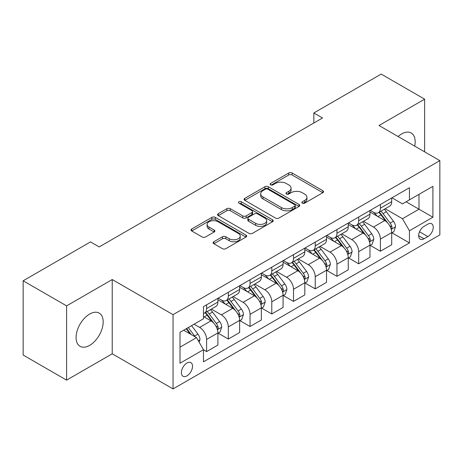 <?xml version="1.0" encoding="UTF-8"?>
<svg xmlns="http://www.w3.org/2000/svg" width="463" height="463" viewBox="0 0 463 463"><rect width="100%" height="100%" fill="white"/><g stroke="black" fill="none" stroke-linecap="round" stroke-linejoin="round"><path stroke-width="0.69" d="M302.333 203.159A1.69 0.972 0 0 0 304.718 203.159L322.844 192.689A2.413 1.395 0 0 0 323.55 191.705A2.413 1.395 0 0 0 322.844 190.721L292.136 172.988A2.413 1.395 0 0 0 288.727 172.988L270.6 183.458A1.69 0.972 0 0 0 270.103 184.147A1.69 0.972 0 0 0 270.6 184.835A1.69 0.972 0 0 0 272.991 184.835L275.335 183.481A7.721 4.456 0 0 1 286.25 183.481L288.814 184.957A7.721 4.456 0 0 1 291.071 188.111A7.721 4.456 0 0 1 288.814 191.26L286.464 192.614A1.69 0.972 0 0 0 285.972 193.308A1.69 0.972 0 0 0 286.464 193.997A1.69 0.972 0 0 0 288.854 193.997L291.198 192.643A7.721 4.456 0 0 1 302.119 192.643L304.677 194.119A7.721 4.456 0 0 1 306.94 197.273A7.721 4.456 0 0 1 304.677 200.421L302.333 201.775A1.69 0.972 0 0 0 301.835 202.464A1.69 0.972 0 0 0 302.333 203.159L302.333 201.775M89.631 345.369A19.174 11.071 120 0 0 102.155 328.475A19.174 11.071 120 0 0 99.215 313.11A19.174 11.071 120 0 0 89.631 314.059A19.174 11.071 120 0 0 77.107 330.952A19.174 11.071 120 0 0 80.047 346.318A19.174 11.071 120 0 0 89.631 345.369M414.703 146.111A19.174 11.071 120 0 0 411.196 132.991A19.174 11.071 120 0 0 401.612 133.94A19.174 11.071 120 0 0 398.082 136.516M186.959 375.875A7.865 4.543 120 0 0 192.099 368.942A7.865 4.543 120 0 0 190.895 362.639A7.865 4.543 120 0 0 186.959 363.027A7.865 4.543 120 0 0 181.826 369.96A7.865 4.543 120 0 0 183.03 376.263A7.865 4.543 120 0 0 186.959 375.875M213.831 241.744A2.413 1.395 0 0 0 213.125 242.728A2.413 1.395 0 0 0 213.831 243.712L222.448 248.683A2.413 1.395 0 0 0 225.857 248.683L245.992 237.062A2.413 1.395 0 0 0 246.698 236.078A2.413 1.395 0 0 0 245.992 235.094L215.283 217.361A2.413 1.395 0 0 0 211.869 217.361L191.74 228.988A2.413 1.395 0 0 0 191.034 229.972A2.413 1.395 0 0 0 191.74 230.956L202.146 236.963A2.413 1.395 0 0 0 205.555 236.963L214.172 231.992A2.413 1.395 0 0 0 214.878 231.008A2.413 1.395 0 0 0 214.172 230.018L209.01 227.044A6.453 3.727 0 0 1 207.123 224.405A6.453 3.727 0 0 1 211.105 220.961A6.453 3.727 0 0 1 218.137 221.771L238.358 233.445A6.453 3.727 0 0 1 240.245 236.078A6.453 3.727 0 0 1 236.263 239.521A6.453 3.727 0 0 1 229.226 238.711L225.857 236.767A2.413 1.395 0 0 0 222.448 236.767L213.831 241.744L213.831 243.712M112.225 279.542L66.603 305.881L23.15 280.792L23.15 355.052L66.603 380.14L112.225 353.796L173.058 388.92L173.058 314.661L112.225 279.542L112.225 353.796M424.64 151.852L424.64 99.169L379.018 125.508L439.85 160.632L173.058 314.661M424.64 99.169L381.188 74.08L313.839 112.966L313.839 123.002M23.15 280.792L90.499 241.912L99.192 246.929L322.532 117.984L313.839 112.966M275.502 218.056A2.413 1.395 0 0 0 278.917 218.056L299.046 206.429A2.413 1.395 0 0 0 299.752 205.445A2.413 1.395 0 0 0 299.046 204.461L268.337 186.734A2.413 1.395 0 0 0 264.929 186.734L244.794 198.355A2.413 1.395 0 0 0 244.088 199.339A2.413 1.395 0 0 0 244.794 200.323L275.502 218.056M239.585 203.523A1.69 0.972 0 0 1 241.298 203.761L241.298 201.752L272.516 219.775A2.413 1.395 0 0 1 273.228 220.764A2.413 1.395 0 0 1 272.516 221.748L252.387 233.369A2.413 1.395 0 0 1 248.978 233.369L218.27 215.642L218.27 213.669A2.413 1.395 0 0 0 217.558 214.653A2.413 1.395 0 0 0 218.27 215.642M218.27 213.669L226.882 208.697A2.413 1.395 0 0 1 230.296 208.697L242.751 215.885A2.413 1.395 0 0 0 246.16 215.885L251.878 212.586A2.413 1.395 0 0 0 252.584 211.603A2.413 1.395 0 0 0 251.878 210.619L238.908 203.13A1.69 0.972 0 0 1 238.416 202.441A1.69 0.972 0 0 1 239.458 201.538A1.69 0.972 0 0 1 241.298 201.752M427.858 224.15L424.033 226.355A7.622 4.398 120 0 0 419.056 233.074A7.622 4.398 120 0 0 420.225 239.18A7.622 4.398 120 0 0 424.033 238.798L427.858 236.593A7.622 4.398 120 0 0 432.836 229.879A7.622 4.398 120 0 0 431.666 223.774A7.622 4.398 120 0 0 427.858 224.15M173.058 388.92L439.85 234.886L439.85 160.632M391.964 197.811L402.48 203.882L409.437 199.866L409.437 187.723L203.471 306.633L203.471 318.775L180.009 332.324L180.009 363.229L203.471 349.681L203.471 361.823L409.437 242.913L409.437 230.771L402.48 218.733L385.199 208.755M409.437 199.866L432.899 186.317L432.899 217.228L409.437 230.771M66.603 305.881L66.603 380.14M406.132 201.77L418.992 209.201L418.992 194.344L432.899 186.317M402.48 218.733L418.992 209.201L432.899 217.228M180.009 347.175L196.52 337.643L183.661 330.217M203.471 349.785L206.602 351.591L206.602 339.448A9.833 5.678 -120 0 0 199.651 327.405L194.09 324.193M206.602 351.591L217.899 345.068L217.899 332.926A9.833 5.678 -120 0 0 210.949 320.882L203.471 316.57M218.16 333.175L228.328 339.049L228.328 326.907A9.833 5.678 -120 0 0 221.378 314.863L211.394 309.099M228.328 339.049L239.626 332.527L239.626 320.384A9.833 5.678 -120 0 0 232.675 308.341L217.899 299.81M239.886 320.633L250.055 326.502L250.055 314.36A9.833 5.678 -120 0 0 243.104 302.322L233.12 296.557M250.055 326.502L261.352 319.979L261.352 307.837A9.833 5.678 -120 0 0 254.401 295.799L239.626 287.268M261.612 308.092L271.781 313.96L271.781 301.818A9.833 5.678 -120 0 0 264.824 289.774L254.847 284.016M271.781 313.96L283.078 307.438L283.078 295.296A9.833 5.678 -120 0 0 276.127 283.252L261.352 274.727M283.339 295.544L293.507 301.419L293.507 289.277A9.833 5.678 -120 0 0 286.551 277.233L276.573 271.468M293.507 301.419L304.804 294.896L304.804 282.754A9.833 5.678 -120 0 0 297.848 270.71L283.078 262.18M305.065 283.003L315.234 288.871L315.234 276.729A9.833 5.678 -120 0 0 308.277 264.691L298.299 258.927M315.234 288.871L326.531 282.349L326.531 270.207A9.833 5.678 -120 0 0 319.574 258.169L304.804 249.638M326.791 270.461L336.954 276.33L336.954 264.188A9.833 5.678 -120 0 0 330.003 252.144L320.02 246.385M336.954 276.33L348.257 269.807L348.257 257.665A9.833 5.678 -120 0 0 341.3 245.621L326.531 237.097M348.517 257.914L358.68 263.788L358.68 251.646A9.833 5.678 -120 0 0 351.73 239.602L341.746 233.838M358.68 263.788L369.978 257.266L369.978 245.124A9.833 5.678 -120 0 0 363.027 233.08L348.257 224.549M370.238 245.373L380.407 251.241L380.407 239.099A9.833 5.678 -120 0 0 373.456 227.061L363.472 221.297M380.407 251.241L391.704 244.719L391.704 232.576A9.833 5.678 -120 0 0 384.753 220.538L369.978 212.008M370.238 210.352L373.456 212.21A9.833 5.678 -120 0 0 378.369 212.696A9.833 5.678 -120 0 0 380.407 208.194L380.407 204.484M348.517 222.894L351.73 224.752A9.833 5.678 -120 0 0 356.649 225.238A9.833 5.678 -120 0 0 358.68 220.735L358.68 217.025M326.791 235.435L330.003 237.293A9.833 5.678 -120 0 0 334.923 237.779A9.833 5.678 -120 0 0 336.954 233.283L336.954 229.567M305.065 247.983L308.277 249.841A9.833 5.678 -120 0 0 313.196 250.327A9.833 5.678 -120 0 0 315.234 245.824L315.234 242.108M283.339 260.524L286.551 262.382A9.833 5.678 -120 0 0 291.47 262.868A9.833 5.678 -120 0 0 293.507 258.366L293.507 254.656M261.612 273.066L264.824 274.924A9.833 5.678 -120 0 0 269.744 275.41A9.833 5.678 -120 0 0 271.781 270.913L271.781 267.197M239.886 285.613L243.104 287.465A9.833 5.678 -120 0 0 248.018 287.957A9.833 5.678 -120 0 0 250.055 283.454L250.055 279.739M218.16 298.155L221.378 300.012A9.833 5.678 -120 0 0 226.291 300.499A9.833 5.678 -120 0 0 228.328 295.996L228.328 292.286M391.964 232.831L409.437 242.913M378.369 212.696L389.667 206.174A9.833 5.678 -120 0 0 391.704 201.671L391.704 197.961M356.649 225.238L367.946 218.715A9.833 5.678 -120 0 0 369.978 214.213L369.978 210.503M334.923 237.779L346.22 231.257A9.833 5.678 -120 0 0 348.257 226.76L348.257 223.044M313.196 250.327L324.494 243.804A9.833 5.678 -120 0 0 326.531 239.302L326.531 235.586M291.47 262.868L302.767 256.346A9.833 5.678 -120 0 0 304.804 251.843L304.804 248.133M269.744 275.41L281.041 268.887A9.833 5.678 -120 0 0 283.078 264.39L283.078 260.675M248.018 287.957L259.315 281.435A9.833 5.678 -120 0 0 261.352 276.932L261.352 273.216M226.291 300.499L237.588 293.976A9.833 5.678 -120 0 0 239.626 289.473L239.626 285.764M203.471 313.439A9.833 5.678 -120 0 0 204.565 313.04L215.862 306.518A9.833 5.678 -120 0 0 217.899 302.021L217.899 298.305M204.565 313.04A9.833 5.678 -120 0 0 206.602 308.543L206.602 304.828M196.52 337.643L203.471 349.681M303.005 203.396L304.677 202.429A7.721 4.456 0 0 0 306.94 199.275L306.94 197.273M291.071 188.111L291.071 190.119A7.721 4.456 0 0 1 288.814 193.268L287.141 194.234M322.815 192.706L292.136 174.997A2.413 1.395 0 0 0 288.727 174.997L271.272 185.073M299.017 206.452L268.337 188.736A2.413 1.395 0 0 0 264.929 188.736L244.829 200.34M294.781 206.133A1.69 0.972 0 0 0 295.278 205.445A1.69 0.972 0 0 0 294.781 204.756L267.828 189.193A1.69 0.972 0 0 0 265.438 189.193L262.967 190.623A7.721 4.456 0 0 0 260.704 193.771A7.721 4.456 0 0 0 262.967 196.925L281.388 207.563A7.721 4.456 0 0 0 292.309 207.563L294.781 206.133L294.781 208.142A1.69 0.972 0 0 0 295.278 207.453L295.278 205.445M260.704 193.771L260.704 195.78A7.721 4.456 0 0 0 262.967 198.934L262.967 196.925M294.781 208.142L292.309 209.571A7.721 4.456 0 0 1 281.388 209.571L262.967 198.934M218.299 215.66L226.882 210.706L226.882 208.697M252.584 211.603L252.584 213.611A2.413 1.395 0 0 1 251.878 214.595L246.16 217.894A2.413 1.395 0 0 1 242.751 217.894L230.296 210.706A2.413 1.395 0 0 0 226.882 210.706M241.298 203.761L272.487 221.765M255.674 223.345A6.453 3.727 0 0 0 262.706 224.156A6.453 3.727 0 0 0 266.688 220.712A6.453 3.727 0 0 0 264.801 218.079L257.677 213.964A2.413 1.395 0 0 0 254.262 213.964L248.55 217.263A2.413 1.395 0 0 0 247.844 218.252A2.413 1.395 0 0 0 248.55 219.236L255.674 223.345L255.674 225.354A6.453 3.727 0 0 0 262.706 226.164A6.453 3.727 0 0 0 266.688 222.72L266.688 220.712M247.844 218.252L247.844 220.255A2.413 1.395 0 0 0 248.55 221.245L248.55 219.236M255.674 225.354L248.55 221.245M240.245 236.078L240.245 238.086A6.453 3.727 0 0 1 236.263 241.53A6.453 3.727 0 0 1 229.226 240.719L225.857 238.775A2.413 1.395 0 0 0 222.448 238.775L213.865 243.729M207.123 224.405L207.123 226.413A6.453 3.727 0 0 0 209.01 229.046L209.01 227.044M214.143 232.009L209.01 229.046M245.957 237.079L215.283 219.369A2.413 1.395 0 0 0 211.869 219.369L191.769 230.973M391.704 232.982L393.793 231.778L395.529 226.76A6.511 3.762 -120 0 0 393.452 221.21L386.35 211.73A18.804 10.857 -120 0 0 384.296 209.276M377.235 216.198A18.804 10.857 -120 0 0 373.386 212.17M391.113 228.988L391.872 228.172L392.011 227.038A6.511 3.762 -120 0 0 390.147 223.12L383.046 213.64A18.804 10.857 -120 0 0 380.997 211.18M379.243 212.193A15.609 9.011 60 0 1 381.807 215.104L387.815 223.125M378.908 212.384A18.804 10.857 60 0 1 380.962 214.844L385.679 221.146M369.978 245.523L372.067 244.319L373.803 239.302A6.511 3.762 -120 0 0 371.725 233.757L364.624 224.277A18.804 10.857 -120 0 0 362.57 221.818M355.509 228.739A18.804 10.857 -120 0 0 351.66 224.711M369.387 241.536L370.145 240.714L370.284 239.579A6.511 3.762 -120 0 0 368.421 235.661L361.319 226.181A18.804 10.857 -120 0 0 359.271 223.727M357.517 224.734A15.609 9.011 60 0 1 360.081 227.646L366.088 235.673M357.181 224.931A18.804 10.857 60 0 1 359.236 227.385L363.959 233.688M348.257 258.065L350.341 256.861L352.077 251.843A6.511 3.762 -120 0 0 349.999 246.299L342.898 236.819A18.804 10.857 -120 0 0 340.843 234.359M333.782 241.281A18.804 10.857 -120 0 0 329.934 237.253M347.661 254.077L348.419 253.261L348.558 252.121A6.511 3.762 -120 0 0 346.694 248.203L339.593 238.723A18.804 10.857 -120 0 0 337.544 236.269M335.791 237.276A15.609 9.011 60 0 1 338.355 240.193L344.368 248.214M335.455 237.473A18.804 10.857 60 0 1 337.51 239.927L342.232 246.229M326.531 270.612L328.614 269.408L330.35 264.39A6.511 3.762 -120 0 0 328.273 258.84L321.172 249.36A18.804 10.857 -120 0 0 319.117 246.906M312.056 253.828A18.804 10.857 -120 0 0 308.208 249.794M325.935 266.619L326.693 265.803L326.837 264.668A6.511 3.762 -120 0 0 324.968 260.75L317.867 251.27A18.804 10.857 -120 0 0 315.818 248.81M314.07 249.823A15.609 9.011 60 0 1 316.628 252.734L322.642 260.756M313.729 250.014A18.804 10.857 60 0 1 315.783 252.474L320.506 258.776M304.804 283.153L306.888 281.95L308.624 276.932A6.511 3.762 -120 0 0 306.547 271.387L299.445 261.908A18.804 10.857 -120 0 0 297.396 259.448M290.33 266.37A18.804 10.857 -120 0 0 286.481 262.342M304.208 279.166L304.967 278.344L305.111 277.21A6.511 3.762 -120 0 0 303.248 273.292L296.141 263.812A18.804 10.857 -120 0 0 294.092 261.352M292.344 262.365A15.609 9.011 60 0 1 294.902 265.276L300.915 273.297M292.008 262.556A18.804 10.857 60 0 1 294.057 265.015L298.78 271.318M283.078 295.695L285.162 294.491L286.898 289.473A6.511 3.762 -120 0 0 284.82 283.929L277.719 274.449A18.804 10.857 -120 0 0 275.67 271.989M268.604 278.911A18.804 10.857 -120 0 0 264.755 274.883M282.482 291.707L283.24 290.891L283.385 289.751A6.511 3.762 -120 0 0 281.521 285.833L274.42 276.353A18.804 10.857 -120 0 0 272.366 273.899M270.618 274.906A15.609 9.011 60 0 1 273.176 277.823L279.189 285.845M270.282 275.103A18.804 10.857 60 0 1 272.331 277.557L277.053 283.86M261.352 308.242L263.435 307.038L265.172 302.021A6.511 3.762 -120 0 0 263.094 296.47L255.993 286.991A18.804 10.857 -120 0 0 253.944 284.537M246.877 291.453A18.804 10.857 -120 0 0 243.029 287.425M260.756 304.249L261.514 303.433L261.659 302.298A6.511 3.762 -120 0 0 259.795 298.38L252.694 288.9A18.804 10.857 -120 0 0 250.639 286.441M248.891 287.454A15.609 9.011 60 0 1 251.45 290.365L257.463 298.386M248.556 287.645A18.804 10.857 60 0 1 250.605 290.104L255.327 296.407M239.626 320.784L241.709 319.58L243.451 314.562A6.511 3.762 -120 0 0 241.368 309.012L234.266 299.532A18.804 10.857 -120 0 0 232.218 297.078M225.151 304A18.804 10.857 -120 0 0 221.302 299.972M239.03 316.796L239.788 315.974L239.932 314.84A6.511 3.762 -120 0 0 238.069 310.922L230.968 301.442A18.804 10.857 -120 0 0 228.913 298.982M227.165 299.995A15.609 9.011 60 0 1 229.729 302.906L235.736 310.928M226.829 300.186A18.804 10.857 60 0 1 228.878 302.646L233.601 308.948M217.899 333.325L219.983 332.121L221.725 327.104A6.511 3.762 -120 0 0 219.641 321.559L212.54 312.079A18.804 10.857 -120 0 0 210.491 309.62M217.309 329.338L218.061 328.516L218.206 327.382A6.511 3.762 -120 0 0 216.343 323.463L209.241 313.983A18.804 10.857 -120 0 0 207.187 311.53M205.439 312.537A15.609 9.011 60 0 1 208.003 315.448L214.01 323.475M205.103 312.733A18.804 10.857 60 0 1 207.152 315.187L211.875 321.49M199.131 342.157L199.999 339.645A6.511 3.762 -120 0 0 197.921 334.101L191.584 325.639M195.207 336.885A6.511 3.762 -120 0 0 194.616 336.005L188.279 327.549M186.647 328.493L191.202 334.57M186.195 328.753L190.056 333.91M199.651 327.405L210.949 320.882M221.378 314.863L232.675 308.341M243.104 302.322L254.401 295.799M264.824 289.774L276.127 283.252M286.551 277.233L297.848 270.71M308.277 264.691L319.574 258.169M330.003 252.144L341.3 245.621M351.73 239.602L363.027 233.08M373.456 227.061L384.753 220.538M380.407 208.194L391.704 201.671M380.407 239.099L391.704 232.576M358.68 251.646L369.978 245.124M358.68 220.735L369.978 214.213M336.954 264.188L348.257 257.665M336.954 233.283L348.257 226.76M315.234 276.729L326.531 270.207M315.234 245.824L326.531 239.302M293.507 289.277L304.804 282.754M293.507 258.366L304.804 251.843M271.781 301.818L283.078 295.296M271.781 270.913L283.078 264.39M250.055 314.36L261.352 307.837M250.055 283.454L261.352 276.932M228.328 326.907L239.626 320.384M228.328 295.996L239.626 289.473M206.602 339.448L217.899 332.926M206.602 308.543L217.899 302.021M419.524 231.784L427.858 236.593M418.645 235.69L424.033 238.798M304.677 202.429L304.677 200.421M286.464 193.997L286.464 192.614M288.814 193.268L288.814 191.26M270.6 184.835L270.6 183.458M288.727 174.997L288.727 172.988M292.136 174.997L292.136 172.988M322.844 192.689L322.844 190.721M244.794 200.323L244.794 198.355M264.929 188.736L264.929 186.734M268.337 188.736L268.337 186.734M299.046 206.429L299.046 204.461M281.388 209.571L281.388 207.563M292.309 209.571L292.309 207.563M230.296 210.706L230.296 208.697M242.751 217.894L242.751 215.885M246.16 217.894L246.16 215.885M251.878 214.595L251.878 212.586M272.516 221.748L272.516 219.775M222.448 238.775L222.448 236.767M225.857 238.775L225.857 236.767M229.226 240.719L229.226 238.711M214.172 231.992L214.172 230.018M191.74 230.956L191.74 228.988M211.869 219.369L211.869 217.361M215.283 219.369L215.283 217.361M245.992 237.062L245.992 235.094M391.218 229.347L395.489 226.882M383.046 213.64L386.35 211.73M377.924 216.597L380.962 214.844M390.147 223.12L393.452 221.21M389.632 225.66L392.011 227.038M369.491 241.889L373.763 239.429M361.319 226.181L364.624 224.277M356.197 229.139L359.236 227.385M368.421 235.661L371.725 233.757M367.906 238.208L370.284 239.579M347.765 254.436L352.036 251.97M339.593 238.723L342.898 236.819M334.471 241.68L337.51 239.927M346.694 248.203L349.999 246.299M346.179 250.749L348.558 252.121M326.045 266.977L330.31 264.512M317.867 251.27L321.172 249.36M312.751 254.228L315.783 252.474M324.968 260.75L328.273 258.84M324.453 263.291L326.837 264.668M304.318 279.519L308.584 277.059M296.141 263.812L299.445 261.908M291.024 266.769L294.057 265.015M303.248 273.292L306.547 271.387M302.727 275.832L305.111 277.21M282.592 292.066L286.857 289.601M274.42 276.353L277.719 274.449M269.298 279.311L272.331 277.557M281.521 285.833L284.82 283.929M281 288.38L283.385 289.751M260.866 304.608L265.131 302.142M252.694 288.9L255.993 286.991M247.572 291.852L250.605 290.104M259.795 298.38L263.094 296.47M259.28 300.921L261.659 302.298M239.139 317.149L243.405 314.69M230.968 301.442L234.266 299.532M225.846 304.399L228.878 302.646M238.069 310.922L241.368 309.012M237.554 313.463L239.932 314.84M217.413 329.697L221.679 327.231M209.241 313.983L212.54 312.079M204.119 316.941L207.152 315.187M216.343 323.463L219.641 321.559M215.827 326.01L218.206 327.382M198.303 340.727L199.952 339.773M194.616 336.005L197.921 334.101"/></g></svg>
